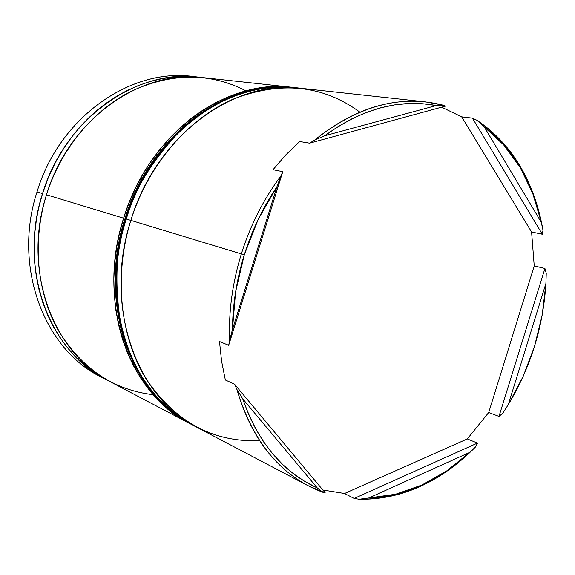 <?xml version="1.0" encoding="UTF-8"?>
<svg xmlns="http://www.w3.org/2000/svg" width="575" height="575" viewBox="0 0 575 575"><rect width="100%" height="100%" fill="white"/><g stroke="black" fill="none" stroke-linecap="round" stroke-linejoin="round"><path stroke-width="0.86" d="M293.034 87.429L266.441 87.206L253.604 89.125L240.752 92.367L227.973 96.931L215.417 102.796L203.133 109.947L191.281 118.321L179.917 127.894L169.187 138.561L159.174 150.276L149.96 162.941L142.974 174.117L135.463 188.241L129.001 202.961L123.618 218.191L119.384 233.781L116.754 246.927L114.698 262.84L113.85 278.674L114.224 294.371L115.791 309.738L118.543 324.674L122.432 339.063L127.413 352.748L133.443 365.686L140.437 377.71L148.343 388.801L157.061 398.849L166.52 407.797L177.373 416.106L189.398 423.337C129.073 393.968 96.212 302.127 123.618 218.191L46.489 194.788L123.618 218.191C148.558 134.5 226.241 78.15 291.971 87.314L203.112 77.611C140.803 69.093 68.885 119.571 46.489 194.788C60.907 148.932 93.251 110.163 131.582 91.051C172.184 72.601 210.328 72.543 246.007 90.879M425.529 101.89L443.239 105.203C400.595 94.221 357.7 105.872 314.554 140.171L309.587 143.161L299.632 141.515L285.868 154.819L273.017 169.711L282.778 171.681L228.692 345.302L282.778 171.681L276.934 186.731L232.458 329.518L228.692 345.302L219.492 341.507L221.591 361.136L225.342 379.996L234.521 384.158L325.256 492.876L234.521 384.158L236.914 389.455L242.765 398.885L317.292 487.931L322.827 492.25L325.256 492.876L308.322 485.839C274.21 467.64 250.405 435.512 236.914 389.455C252.892 442.484 281.527 476.754 322.827 492.25L317.292 487.931C282.943 472.348 258.103 442.671 242.765 398.885L248.608 414.381L255.631 428.813L263.745 442.074L272.859 454.056L282.878 464.686L293.696 473.908L305.203 481.663L317.292 487.931L242.765 398.885L236.914 389.455L234.521 384.158L225.342 379.996L221.591 361.136L219.492 341.507L228.692 345.302L229.597 340.558C228.534 311.686 232.451 282.799 241.342 253.913L244.282 254.826C252.051 230.101 262.933 207.403 276.934 186.731L258.261 219.255L244.282 254.826L235.577 292.064L232.458 329.518L276.934 186.731L280.837 176.065C263.602 199.13 250.434 225.077 241.342 253.913C232.451 282.799 228.534 311.686 229.597 340.558L232.458 329.518C232.688 304.477 236.634 279.579 244.282 254.826L130.848 220.383L241.342 253.913C250.434 225.077 263.602 199.13 280.837 176.065L282.778 171.681L273.017 169.711L285.868 154.819L299.632 141.515L309.587 143.161L314.554 140.171C350.908 110.752 387.902 97.994 425.529 101.89L300.243 88.212C234.226 78.998 156.033 135.894 130.848 220.383C148.156 165.176 187.673 119.212 232.623 99.36C280.334 80.694 322.748 84.949 359.864 112.125M198.052 77.064L192.122 76.417C130.281 67.979 59.103 117.738 37.023 191.913C59.477 116.358 132.768 66.47 195.284 76.806M544.935 268.489L546.25 273.305L545.919 283.453L508.286 404.62L523.142 376.431L534.52 346.366L542.182 315.129L545.919 283.453C543.217 326.931 530.675 367.324 508.286 404.62L502.809 413.181L498.985 416.408L488.707 412.527L467.302 438.933L477.473 443.081L475.733 446.753L469.789 452.345L368.87 497.95L395.578 494.241L421.734 485.092L446.674 470.939L469.789 452.345L449.643 468.869C424.213 486.967 397.289 496.656 368.87 497.95L359.188 499.251C390.691 499.768 420.569 489.979 448.831 469.876L462.667 459.022L475.733 446.753C441.133 481.814 402.284 499.316 359.188 499.251L354.171 498.439L344.554 493.494L322.841 489.986L344.554 493.494L467.302 438.933L477.473 443.081L354.171 498.439L344.554 493.494L467.302 438.933L488.707 412.527L534.24 265.938L544.935 268.489L498.985 416.408L488.707 412.527L534.24 265.938L544.935 268.489L498.985 416.408L502.809 413.181L508.286 404.62L545.919 283.453L546.25 273.305L544.935 268.489M531.595 231.991L534.24 265.938L531.595 231.991L461.696 116.854L472.434 118.134L477.02 120.319C512.418 144.972 534.412 181.599 543.001 230.216L542.34 234.248L531.595 231.991L461.696 116.854L472.434 118.134L542.34 234.248L531.595 231.991M441.629 107.18L461.696 116.854L441.629 107.18M443.239 105.203L445.567 106.109L443.239 105.203L436.253 105.548L422.79 103.752L408.969 103.507L394.874 104.851L380.643 107.82L366.376 112.413L352.216 118.622L338.28 126.421L324.71 135.772L436.253 105.548L443.239 105.203M291.971 87.314L292.991 87.429M103.327 378.062C45.051 351.483 12.183 267.627 37.023 191.913L42.528 193.581C64.795 118.802 136.397 68.626 198.512 77.115L174.484 76.899L162.445 78.567L150.427 81.42L138.503 85.467L126.816 90.67L117.286 95.888L106.231 103.162L97.383 110.041L88.917 117.638L80.917 125.889L73.399 134.773L63.803 148.17L55.394 162.545L48.271 177.74L42.528 193.581L37.023 191.913C12.672 266.275 43.837 348.817 100.488 376.618L106.174 379.608C49.27 351.699 17.983 268.554 42.528 193.581L38.755 207.532L36.455 219.312L34.708 233.579L34.09 247.796L34.593 261.92L36.211 275.763L38.92 289.239L42.694 302.263L47.473 314.676L53.231 326.442L59.872 337.417L67.376 347.58L75.627 356.816L84.575 365.089L106.174 379.608M541.283 222.194L532.824 193.682L520.353 167.778L504.059 145.267L484.236 126.917L541.283 222.194L543.001 230.216L538.897 211.492L533.169 193.595C521.252 161.927 502.536 137.504 477.02 120.319L484.236 126.917C506.237 143.793 522.589 166.448 533.284 194.882L541.283 222.194L484.236 126.917L477.02 120.319L472.434 118.134L542.34 234.248L543.001 230.216L541.283 222.194M153.259 394.709C113.052 389.929 81.269 368.266 57.91 329.727C36.85 291.935 32.128 241.083 46.489 194.788C21.807 270.2 53.18 353.769 110.271 381.757L189.398 423.337M259.577 440.673C213.203 442.484 175.44 422 146.287 379.22C120.139 337.036 113.548 276.079 130.848 220.383C103.184 305.124 136.167 397.728 196.765 427.211L308.322 485.839M324.71 135.772C362.092 108.689 399.273 98.612 436.253 105.548L324.71 135.772L314.554 140.171L324.71 135.772M309.587 143.161L445.567 106.109L309.587 143.161M359.188 499.251L368.87 497.95L469.789 452.345L475.733 446.753L477.473 443.081L354.171 498.439L359.188 499.251M192.143 424.781C131.718 395.37 98.807 303.248 126.313 219.01C116.222 246.941 114.274 281.448 120.47 322.532C128.397 362.466 153.302 404.297 192.143 424.781L191.223 424.3C152.404 403.83 127.521 362.034 119.586 322.137C113.39 281.103 115.331 246.639 125.415 218.73L126.313 219.01L125.415 218.73C97.944 302.874 130.834 394.903 191.223 424.3C130.252 394.493 97.606 302.357 124.962 218.601C149.845 135.089 227.513 78.373 294.026 87.537C228.225 78.358 150.413 134.845 125.415 218.73L124.969 218.601L125.415 218.73C132.94 190.296 150.686 161.122 178.653 131.201C207.381 103.155 250.815 82.893 294.026 87.537L295.054 87.644C251.821 83.008 208.351 103.292 179.601 131.366C151.613 161.323 133.853 190.541 126.313 219.01L130.841 220.412L126.313 219.01C151.347 135.017 229.224 78.466 295.054 87.644L297.656 87.961M533.284 194.882L533.169 193.595M449.643 468.869L448.831 469.876"/></g></svg>
